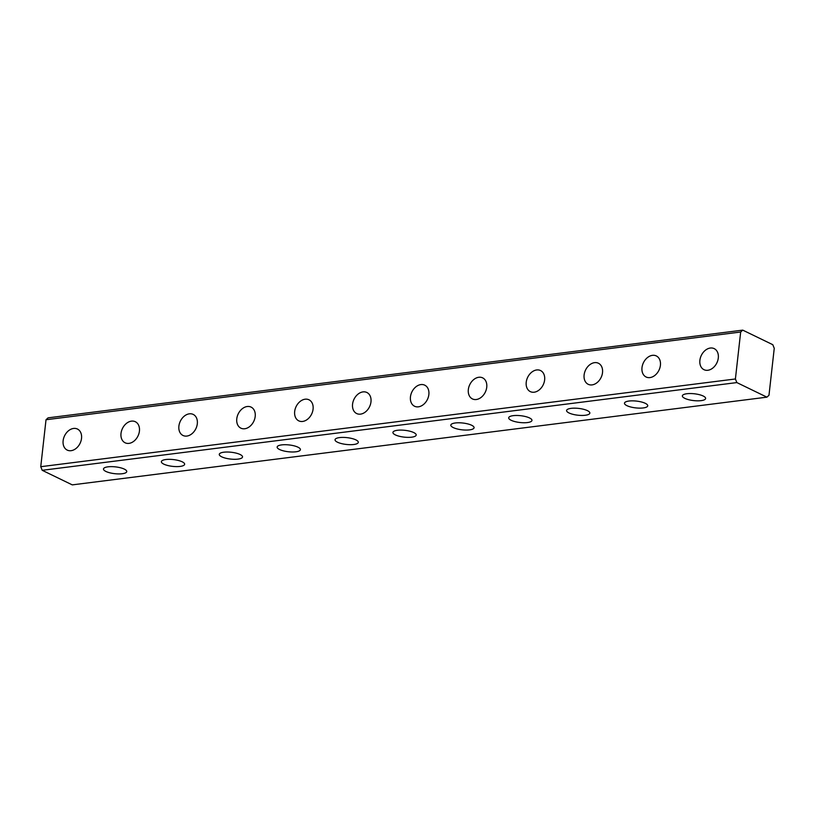 <?xml version="1.0" encoding="UTF-8"?>
<svg xmlns="http://www.w3.org/2000/svg" width="815" height="815" viewBox="0 0 815 815"><rect width="100%" height="100%" fill="white"/><g stroke="black" fill="none" stroke-linecap="round" stroke-linejoin="round"><path stroke-width="1.22" d="M73.574 428.446A11.705 8.619 -64.1 0 0 63.631 438.236A11.705 8.619 -64.1 0 0 67.217 450.094A11.705 8.619 -64.1 0 0 71.078 450.685A11.705 8.619 -64.1 0 0 81.021 440.895A11.705 8.619 -64.1 0 0 77.435 429.036A11.705 8.619 -64.1 0 0 73.574 428.446M131.459 421.131A11.705 8.619 -64.1 0 0 121.517 430.921A11.705 8.619 -64.1 0 0 125.113 442.79A11.705 8.619 -64.1 0 0 128.964 443.38A11.705 8.619 -64.1 0 0 138.917 433.59A11.705 8.619 -64.1 0 0 135.321 421.722A11.705 8.619 -64.1 0 0 131.459 421.131M189.345 413.826A11.705 8.619 -64.1 0 0 179.402 423.606A11.705 8.619 -64.1 0 0 182.998 435.475A11.705 8.619 -64.1 0 0 186.859 436.066A11.705 8.619 -64.1 0 0 196.802 426.276A11.705 8.619 -64.1 0 0 193.206 414.417A11.705 8.619 -64.1 0 0 189.345 413.826M247.24 406.512A11.705 8.619 -64.1 0 0 237.287 416.302A11.705 8.619 -64.1 0 0 240.883 428.16A11.705 8.619 -64.1 0 0 244.745 428.751A11.705 8.619 -64.1 0 0 254.688 418.971A11.705 8.619 -64.1 0 0 251.091 407.103A11.705 8.619 -64.1 0 0 247.24 406.512M305.126 399.207A11.705 8.619 -64.1 0 0 295.183 408.987A11.705 8.619 -64.1 0 0 298.769 420.856A11.705 8.619 -64.1 0 0 302.63 421.447A11.705 8.619 -64.1 0 0 312.573 411.656A11.705 8.619 -64.1 0 0 308.987 399.798A11.705 8.619 -64.1 0 0 305.126 399.207M710.334 348.036A11.705 8.619 -64.1 0 0 700.391 357.826A11.705 8.619 -64.1 0 0 703.987 369.684A11.705 8.619 -64.1 0 0 707.848 370.275A11.705 8.619 -64.1 0 0 717.791 360.485A11.705 8.619 -64.1 0 0 714.195 348.626A11.705 8.619 -64.1 0 0 710.334 348.036M652.448 355.34A11.705 8.619 -64.1 0 0 642.505 365.13A11.705 8.619 -64.1 0 0 646.101 376.999A11.705 8.619 -64.1 0 0 649.952 377.589A11.705 8.619 -64.1 0 0 659.906 367.799A11.705 8.619 -64.1 0 0 656.309 355.931A11.705 8.619 -64.1 0 0 652.448 355.34M594.563 362.655A11.705 8.619 -64.1 0 0 584.62 372.445A11.705 8.619 -64.1 0 0 588.206 384.303A11.705 8.619 -64.1 0 0 592.067 384.894A11.705 8.619 -64.1 0 0 602.01 375.104A11.705 8.619 -64.1 0 0 598.424 363.245A11.705 8.619 -64.1 0 0 594.563 362.655M536.678 369.959A11.705 8.619 -64.1 0 0 526.735 379.749A11.705 8.619 -64.1 0 0 530.32 391.618A11.705 8.619 -64.1 0 0 534.182 392.209A11.705 8.619 -64.1 0 0 544.125 382.418A11.705 8.619 -64.1 0 0 540.539 370.55A11.705 8.619 -64.1 0 0 536.678 369.959M478.792 377.274A11.705 8.619 -64.1 0 0 468.839 387.064A11.705 8.619 -64.1 0 0 472.435 398.922A11.705 8.619 -64.1 0 0 476.296 399.513A11.705 8.619 -64.1 0 0 486.239 389.723A11.705 8.619 -64.1 0 0 482.643 377.865A11.705 8.619 -64.1 0 0 478.792 377.274M420.897 384.578A11.705 8.619 -64.1 0 0 410.954 394.368A11.705 8.619 -64.1 0 0 414.55 406.237A11.705 8.619 -64.1 0 0 418.401 406.828A11.705 8.619 -64.1 0 0 428.354 397.037A11.705 8.619 -64.1 0 0 424.758 385.179A11.705 8.619 -64.1 0 0 420.897 384.578M105.919 471.447A11.705 3.423 -173.6 0 0 118.705 473.923A11.705 3.423 -173.6 0 0 126.753 471.59A11.705 3.423 -173.6 0 0 124.328 469.114A11.705 3.423 -173.6 0 0 111.543 466.638A11.705 3.423 -173.6 0 0 103.485 468.971A11.705 3.423 -173.6 0 0 105.919 471.447M163.805 464.132A11.705 3.423 -173.6 0 0 176.59 466.608A11.705 3.423 -173.6 0 0 184.638 464.275A11.705 3.423 -173.6 0 0 182.214 461.81A11.705 3.423 -173.6 0 0 169.428 459.334A11.705 3.423 -173.6 0 0 161.38 461.667A11.705 3.423 -173.6 0 0 163.805 464.132M221.69 456.818A11.705 3.423 -173.6 0 0 234.476 459.303A11.705 3.423 -173.6 0 0 242.524 456.96A11.705 3.423 -173.6 0 0 240.099 454.495A11.705 3.423 -173.6 0 0 227.314 452.019A11.705 3.423 -173.6 0 0 219.266 454.352A11.705 3.423 -173.6 0 0 221.69 456.818M279.576 449.513A11.705 3.423 -173.6 0 0 292.361 451.989A11.705 3.423 -173.6 0 0 300.409 449.656A11.705 3.423 -173.6 0 0 297.984 447.19A11.705 3.423 -173.6 0 0 285.199 444.705A11.705 3.423 -173.6 0 0 277.151 447.048A11.705 3.423 -173.6 0 0 279.576 449.513M337.461 442.199A11.705 3.423 -173.6 0 0 350.246 444.684A11.705 3.423 -173.6 0 0 358.305 442.341A11.705 3.423 -173.6 0 0 355.87 439.876A11.705 3.423 -173.6 0 0 343.084 437.4A11.705 3.423 -173.6 0 0 335.036 439.733A11.705 3.423 -173.6 0 0 337.461 442.199M684.794 398.341A11.705 3.423 -173.6 0 0 697.579 400.827A11.705 3.423 -173.6 0 0 705.627 398.484A11.705 3.423 -173.6 0 0 703.202 396.019A11.705 3.423 -173.6 0 0 690.417 393.543A11.705 3.423 -173.6 0 0 682.369 395.876A11.705 3.423 -173.6 0 0 684.794 398.341M626.908 405.656A11.705 3.423 -173.6 0 0 639.693 408.132A11.705 3.423 -173.6 0 0 647.742 405.799A11.705 3.423 -173.6 0 0 645.317 403.333A11.705 3.423 -173.6 0 0 632.532 400.848A11.705 3.423 -173.6 0 0 624.473 403.191A11.705 3.423 -173.6 0 0 626.908 405.656M569.013 412.961A11.705 3.423 -173.6 0 0 581.798 415.446A11.705 3.423 -173.6 0 0 589.846 413.103A11.705 3.423 -173.6 0 0 587.421 410.638A11.705 3.423 -173.6 0 0 574.636 408.162A11.705 3.423 -173.6 0 0 566.588 410.495A11.705 3.423 -173.6 0 0 569.013 412.961M511.127 420.275A11.705 3.423 -173.6 0 0 523.913 422.751A11.705 3.423 -173.6 0 0 531.961 420.418A11.705 3.423 -173.6 0 0 529.536 417.952A11.705 3.423 -173.6 0 0 516.751 415.467A11.705 3.423 -173.6 0 0 508.703 417.81A11.705 3.423 -173.6 0 0 511.127 420.275M453.242 427.58A11.705 3.423 -173.6 0 0 466.027 430.065A11.705 3.423 -173.6 0 0 474.075 427.722A11.705 3.423 -173.6 0 0 471.651 425.257A11.705 3.423 -173.6 0 0 458.865 422.781A11.705 3.423 -173.6 0 0 450.817 425.114A11.705 3.423 -173.6 0 0 453.242 427.58M363.011 391.893A11.705 8.619 -64.1 0 0 353.068 401.683A11.705 8.619 -64.1 0 0 356.664 413.541A11.705 8.619 -64.1 0 0 360.515 414.132A11.705 8.619 -64.1 0 0 370.468 404.352A11.705 8.619 -64.1 0 0 366.872 392.484A11.705 8.619 -64.1 0 0 363.011 391.893M395.356 434.894A11.705 3.423 -173.6 0 0 408.142 437.37A11.705 3.423 -173.6 0 0 416.19 435.037A11.705 3.423 -173.6 0 0 413.765 432.571A11.705 3.423 -173.6 0 0 400.98 430.086A11.705 3.423 -173.6 0 0 392.932 432.429A11.705 3.423 -173.6 0 0 395.356 434.894M740.672 332.021L735.405 378.975L736.852 382.581L766.915 397.16L768.983 395.255L774.25 348.3L772.793 344.694L742.74 330.126L740.672 332.021L46.017 419.745L40.75 466.7L735.405 378.975M736.852 382.581L42.207 470.306L72.26 484.874L766.915 397.16M46.017 419.745L48.085 417.84L742.74 330.126M42.207 470.306L40.75 466.7"/></g></svg>
